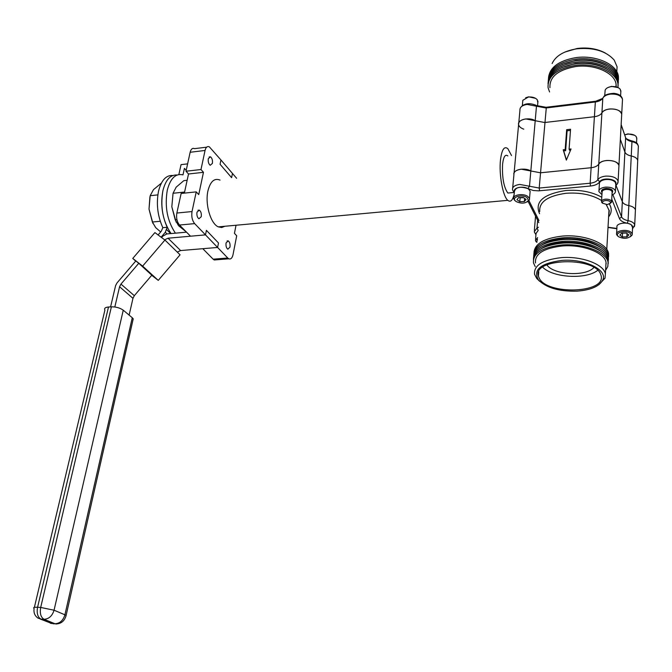 <?xml version="1.0" encoding="UTF-8"?>
<svg xmlns="http://www.w3.org/2000/svg" width="672" height="672" viewBox="0 0 672 672"><rect width="100%" height="100%" fill="white"/><g stroke="black" fill="none" stroke-linecap="round" stroke-linejoin="round"><path stroke-width="1.01" d="M196.98 212.184L199.307 210.118C200.962 211.411 201.608 213.604 201.247 216.695L198.929 218.778C197.266 217.493 196.61 215.292 196.98 212.184M208.295 158.668L210.479 156.803C212.108 158.155 212.747 160.356 212.402 163.397L210.218 165.278C208.589 163.926 207.942 161.725 208.295 158.668M226.061 242.945L228.203 240.862C229.723 242.038 230.32 244.121 229.992 247.094L227.85 249.194C226.33 248.018 225.733 245.935 226.061 242.945M220.038 180.096C214.376 177.803 210.336 181.406 207.925 190.924C204.868 204.154 210.622 223.726 218.308 226.867L221.693 227.531L224.851 226.271M511.526 155.543L507.839 148.663C504.227 145.816 501.774 149.604 500.472 160.028C498.842 174.544 502.916 196.526 507.805 200.34C510.502 202.465 512.602 200.516 514.114 194.494M507.864 155.938C505.268 153.922 503.513 156.66 502.589 164.153C502.009 177.584 503.756 187.219 507.847 193.049L510.812 192.772M635.368 210.941L635.41 209.975C634.914 207.892 632.713 206.43 628.824 205.598C625.338 204.884 623.171 203.599 622.322 201.734L616.022 185.321L622.322 201.734C623.171 203.599 625.338 204.884 628.824 205.598C632.713 206.43 634.914 207.892 635.41 209.975L635.368 210.941M637.661 161.532L637.711 160.524C637.224 158.34 635.074 156.828 631.26 155.996C627.841 155.282 625.716 153.955 624.884 152.015L620.357 139.339L624.884 152.015C625.716 153.955 627.841 155.282 631.26 155.996C635.074 156.828 637.224 158.34 637.711 160.524L637.661 161.532M236.62 178.29L232.47 173.443L231.622 177.677L220.063 164.262L220.945 159.97L209.353 146.849C207.329 145.984 205.892 147.185 205.052 150.461L200.987 169.529L186.001 171.234L188.513 173.998L184.355 193.124M227.766 258.014L217.602 247.456L202.81 248.69L213.133 259.174L227.766 258.014L228.841 258.812C230.832 259.476 232.226 258.09 233.024 254.663L236.704 235.78L234.444 233.335L236.032 225.246M176.854 213.041L181.138 193.469L196.224 191.873L192.024 211.554C191.302 216.46 192.175 220.483 194.653 223.616L179.508 225.036C176.996 221.92 176.106 217.93 176.854 213.041L192.024 211.554M535.5 216.023L535.466 217.207L535.5 216.023M617.501 183.54L618.114 181.196C616.72 177.61 612.536 175.921 605.59 176.14C601.742 176.593 599.155 177.778 597.811 179.701C596.476 181.616 593.914 182.792 590.142 183.221L539.204 188.051L529.494 186.245L530.83 170.982C524.689 167.093 512.358 169.806 513.929 174.628C513.677 171.755 516.088 169.94 521.17 169.176L540.473 172.788L530.83 170.982L535.206 120.716C529.208 116.71 517.087 119.666 518.599 124.706C518.364 121.699 520.75 119.776 525.739 118.927L544.673 122.514L535.206 120.716L536.474 106.21L527.058 104.42C522.094 105.286 519.716 107.243 519.943 110.292L518.776 122.808M571.057 148.957L569.092 149.167L570.553 129.251L566.664 129.696L565.177 149.587L563.22 149.797L566.336 160.121L571.057 148.957M514.382 191.621C515.575 187.118 520.094 186.119 527.923 188.63L533.316 190.512L538.684 190.856L590.47 186.018L590.142 183.221L591.133 167.723L540.473 172.788L591.133 167.723C594.888 167.278 597.433 166.076 598.769 164.128C597.433 166.076 594.888 167.278 591.133 167.723L594.409 116.71L544.673 122.514L594.409 116.71C598.097 116.206 600.6 114.929 601.919 112.871C600.6 114.929 598.097 116.206 594.409 116.71L595.35 101.984L545.882 107.99L536.474 106.21L535.836 105.193C529.444 102.766 524.53 103.345 521.111 106.915M618.887 166.816L618.954 165.581C618.593 159.751 601.583 158.542 598.769 164.128C600.104 162.17 602.683 160.961 606.505 160.49C613.418 160.247 617.568 161.944 618.954 165.581L618.887 166.816M621.634 115.483L621.709 114.19C621.373 108.091 604.699 106.999 601.919 112.871C603.229 110.813 605.766 109.519 609.512 108.99C616.291 108.662 620.357 110.401 621.709 114.19L621.634 115.483M570.461 130.418L567.118 130.796L565.639 150.671L563.69 150.881L566.42 159.928M563.69 150.881L563.22 149.797M565.639 150.671L565.177 149.587M567.118 130.796L566.664 129.696M570.553 150.15L569.554 150.259L569.092 149.167M205.052 150.461L190.151 152.267L186.001 171.234M194.653 223.616L205.489 234.872L206.422 230.353L218.501 242.987L217.602 247.456L205.489 234.872L190.512 236.208L179.508 225.036M190.151 152.267C191.008 149.008 192.469 147.806 194.527 148.655L206.648 147.176M217.308 258.846L214.225 259.972L213.133 259.174M200.987 169.529L203.465 172.309L198.736 194.603L196.224 191.873M203.465 172.309L188.513 173.998M161.095 237.191L165.312 232.26L167.194 227.27C161.918 215.485 160.499 203.255 162.918 190.588C165.724 179.718 170.47 174.527 177.164 175.006C170.47 174.527 165.724 179.718 162.918 190.588C160.154 207.136 162.868 221.458 171.066 233.562M167.194 227.27L162.834 227.674C157.542 215.914 156.114 203.708 158.55 191.058C161.364 180.214 166.135 175.022 172.847 175.493M154.904 232.588L164.934 240.047L142.649 266.112L132.762 258.426L154.904 232.588M142.649 266.112L158.264 280.384L180.062 254.814L164.934 240.047M120.952 284.088L138.768 263.281L151.813 275.192L134.324 295.68L132.964 298.318L119.566 286.759L120.952 284.088L134.324 295.68M110.586 306.877L115.592 285.634L116.978 282.971L135.811 260.98L138.768 263.281M129.133 315.118L132.964 298.318M114.828 306.978L119.566 286.759M34.373 607.379L104.891 310.145C104.009 308.381 105.21 307.339 108.494 307.012L111.392 306.827C116.08 306.785 120.036 307.902 123.253 310.195L54.062 610.218L64.915 614.804L132.266 317.738L123.253 310.195M132.266 317.738L133.232 318.814L132.728 321.031M135.702 261.114L132.762 258.426M158.264 280.384L151.729 275.293M158.096 234.965L161.263 231.26L162.834 227.674M186.522 232.159L166.79 233.948L162.784 236.174L161.591 237.56M180.617 250.555L217.602 247.456L218.501 242.987L206.422 230.353L205.489 234.872L168.05 238.207L180.617 250.555L177.282 252.101M164.632 239.82L168.05 238.207M175.417 233.167C167.261 221.038 164.556 206.69 167.294 190.117C170.419 178.273 175.652 173.191 182.994 174.863L184.414 168.37L186.203 170.327M178.861 174.552L181.054 164.632L187.614 163.867M220.063 164.262L220.945 159.97L232.47 173.443L231.622 177.677L220.063 164.262M565.009 52.004L577.181 48.468C587.807 47.174 597.206 48.703 605.38 53.046M616.82 71.358L617.081 66.78L614.225 60.11C606.102 51.005 593.569 47.25 576.635 48.838C563.825 51.005 555.652 55.894 552.124 63.529M618.114 85.907L618.089 82.765C617.072 70.594 595.182 60.824 575.022 63.899C558.23 66.931 549.226 73.559 548.016 83.773M618.022 87.52L617.996 84.311C616.98 72.156 595.081 62.387 574.904 65.453C556.391 68.998 547.453 76.423 548.083 87.746L549.587 91.98M618.282 82.824L618.257 79.682C617.249 67.486 595.384 57.7 575.249 60.791C558.474 63.84 549.486 70.484 548.268 80.724M618.08 85.134L618.173 81.228C617.156 69.04 595.283 59.262 575.131 62.345C558.356 65.386 549.36 72.022 548.142 82.244M618.458 79.75L618.425 76.608C617.425 64.378 595.594 54.583 575.476 57.691C558.726 60.757 549.746 67.427 548.52 77.683M618.257 82.06L618.341 78.145C617.333 65.932 595.484 56.137 575.358 59.245C558.6 62.303 549.612 68.956 548.394 79.204M616.174 86.722L616.081 84.437C615.098 72.937 594.409 63.722 575.341 66.604C557.836 69.938 549.368 76.969 549.94 87.688M606.371 68.762C597.559 63.899 587.294 62.143 575.568 63.496L561.868 67.519M606.421 65.57C597.635 60.766 587.429 59.044 575.795 60.396L562.262 64.352M523.774 129.158C520.825 128.117 519.103 126.638 518.599 124.706L514.097 172.813M615.997 85.865L616.157 85.151M616.073 86.688L616.19 85.924M561.742 260.425C584.312 258.443 607.656 269.69 602.893 279.77C599.668 286.238 591.066 290.035 577.097 291.152C559.188 291.572 546.294 287.843 538.432 279.955C532.77 269.816 540.54 263.306 561.742 260.425M598.836 284.768L605.018 278.208L605.38 274.016C604.187 264.39 581.809 255.923 561.38 257.645C542.657 259.804 533.719 265.364 534.551 274.319L536.71 278.435L539.633 281.274M600.608 274.126L601.171 275.856C605.707 293.387 546.823 295.109 539.188 278.082L538.406 276.1C531.93 258.527 594.073 256.158 600.608 274.126M597.727 270.312C586.16 279.754 552.594 277.746 542.682 267.179M608.32 259.123L608.479 255.352C607.253 244.961 583.75 235.897 562.271 237.863C544.219 239.946 534.744 245.364 533.837 254.125M608.605 256.486L608.572 253.588C607.354 243.18 583.867 234.108 562.405 236.082C544.362 238.182 534.887 243.617 533.98 252.386M608.118 262.651L608.278 258.88C607.06 248.531 583.514 239.484 562.01 241.424C543.934 243.482 534.442 248.884 533.543 257.611M608.412 260.005L608.378 257.116C607.152 246.742 583.632 237.686 562.145 239.644C544.076 241.718 534.593 247.12 533.694 255.864M605.59 270.337L607.832 266.498L608.084 262.416C606.858 252.109 583.279 243.079 561.75 244.994C542.027 247.372 532.61 253.352 533.501 262.937L535.189 266.566M608.219 263.533L608.177 260.652C606.959 250.32 583.397 241.282 561.884 243.205C543.791 245.263 534.29 250.639 533.4 259.35M601.852 248.321C592.544 241.231 579.508 238.081 562.758 238.862C553.812 239.627 546.79 241.702 541.666 245.078M605.917 264.499L606.161 263.483M601.734 251.95C592.427 244.835 579.348 241.66 562.498 242.416C553.484 243.18 546.412 245.263 541.288 248.665M605.816 266.255L606.035 262.458C604.85 252.706 582.574 244.18 562.237 245.986C543.589 248.22 534.668 253.873 535.492 262.945M546.84 264.844C553.35 274.974 585.816 276.889 593.88 267.506M187.144 180.298L183.809 180.667L176.165 187.169L173.048 193.276L171.822 206.8L175.232 219.836L176.938 219.668M184.388 192.94L184.321 192.074L173.048 193.276M186.077 231.706L178.508 225.658L175.232 219.836M176.173 222.172L171.822 206.8L173.065 193.175M161.364 183.145L153.476 189.63L150.184 195.703L149.008 209.101L152.384 222.02L160.264 221.264M157.853 194.888L150.184 195.703M160.675 231.949L155.677 227.623L152.384 222.02M152.964 223.482L149.008 209.101L149.923 196.854M522.346 105.655L522.816 100.304L528.352 97.045C532.333 96.726 535.307 97.633 537.281 99.767L537.827 102.64M525.638 97.751L528.662 96.818L535.626 98.356M624.75 134.862L627.774 134.131C631.68 133.862 634.502 134.694 636.241 136.634L636.754 138.743M624.733 134.803L627.992 133.879L634.578 135.257M604.699 95.81L605.153 90.124C606.052 88.259 608.11 87.091 611.31 86.596C615.401 86.26 618.383 87.15 620.264 89.292L620.836 91.812M608.034 87.494L611.554 86.377L618.206 87.637M607.328 204.616L602.7 203.246C602.028 201.852 603.019 200.945 605.674 200.516C608.958 200.525 610.571 201.365 610.504 203.036L607.328 204.616M602.86 203.431L601.507 201.869C601.482 200.441 602.818 199.542 605.514 199.181C608.882 199.088 610.915 199.895 611.604 201.592L610.033 203.666M601.944 194.62L598.895 191.629C598.844 189.252 601.028 187.748 605.455 187.135C610.982 186.976 614.309 188.303 615.434 191.125C615.586 192.73 614.435 193.998 611.974 194.93M598.954 190.579L599.474 182.818C600.314 181.028 602.456 179.928 605.9 179.508C610.268 179.273 613.41 180.205 615.308 182.305L615.787 184.489M530.032 192.536L530.141 191.201L528.57 189.101C524.135 185.531 513.038 187.404 514.399 191.453L513.836 197.442M527.293 201.869L529.452 199.769L529.502 198.618L527.923 196.526C523.463 192.973 512.35 194.821 513.71 198.845L515.323 200.936M516.004 201.491C521.48 203.96 525.613 203.616 528.419 200.474L527.075 197.627C522.522 194.023 511.636 196.829 515.105 200.659L516.004 201.491M524.32 201.575L519.775 201.667L516.97 199.66L518.708 197.543L523.278 197.45L526.075 199.475L524.32 201.575L524.597 198.408M523.622 197.702L520.128 197.77L519.775 201.667M520.43 197.509L523.505 197.618M537.457 239.148L536.743 242.172L535.962 241.508L536.92 242.374M537.583 237.619L535.45 240.509L535.962 241.508M538.171 230.488L536.046 233.411L535.542 239.4M632.562 227.472L631.336 224.876C627.354 221.491 615.913 223.264 616.946 227.069L616.61 233.528M630.319 236.796L632.117 235.066L632.251 234.016L630.983 232.193C626.993 228.824 615.518 230.572 616.56 234.352L617.854 236.174M618.61 236.746C623.843 239.089 628.026 238.77 631.134 235.771L630.143 233.251C626.069 229.858 614.762 232.47 617.879 236.048L618.61 236.746M626.85 236.888L622.331 236.939L619.819 235.057L621.844 233.117L626.388 233.066L628.891 234.956L626.85 236.888L627.018 233.537M622.524 233.108L622.331 236.939M634.351 226.691L634.712 224.986C634.208 222.919 631.999 221.483 628.085 220.651L631.957 141.666C628.555 140.952 626.447 139.616 625.632 137.651L621.55 216.821L612.822 194.586M539.566 190.798L539.204 188.051L546.336 107.243L595.484 101.262M590.47 186.018C594.997 185.506 598.072 184.111 599.693 181.818L597.811 179.701L602.826 98.078C601.507 100.162 599.021 101.464 595.35 101.984L595.745 101.228L602.566 98.482M50.484 623.297L55.012 623.759L44.041 619.282L40.925 619.088L51.92 623.566L40.236 619.013M108.494 307.012L37.573 607.27L40.69 607.446L111.392 306.827M166.664 229.639L170.654 233.596M167 233.923L165.312 232.26M37.968 618.089L40.925 619.088C37.666 617.131 36.548 613.192 37.573 607.27C34.045 607.127 32.894 607.538 34.104 608.504C33.499 612.671 34.793 615.863 37.968 618.089M65.864 616.493L66.116 615.434L64.915 614.804C63.143 620.491 59.85 623.473 55.012 623.759L53.348 623.818M133.232 318.814L66.116 615.434C64.604 621.012 61.144 623.86 55.751 623.96L56.692 623.986M40.69 607.446C39.682 613.376 40.79 617.316 44.041 619.282C48.913 618.988 52.256 615.964 54.062 610.218L40.69 607.446M638.324 147.26L638.375 146.227C637.896 144.018 635.754 142.498 631.957 141.666L631.596 140.851C627.136 139.406 625.145 138.281 625.624 137.466M622.432 100.666L622.499 99.364C621.163 95.525 617.123 93.786 610.386 94.13C606.656 94.676 604.128 95.995 602.826 98.078L603.616 96.944C604.556 94.928 607.975 93.719 613.88 93.324C619.013 93.912 621.886 95.92 622.499 99.364L618.114 181.196C618.215 182.683 617.425 184.136 615.737 185.556M621.146 124.572L625.632 137.651L621.138 124.824M601.784 197.257C591.814 191.738 579.793 189.496 565.74 190.52C543.203 194.166 534.467 201.886 539.549 213.688M539.734 211.52C538.986 201.936 547.772 195.854 566.084 193.276C580.297 192.301 592.133 194.72 601.591 200.542M538.171 230.42L537.004 228.06L534.24 231.79L535.928 234.73M536.029 233.57L538.171 230.446M606.262 204.632L608.983 210.185L608.756 214.208M527.923 188.63L529.494 186.245L519.784 184.439C514.676 185.17 512.257 186.95 512.518 189.781L514.256 192.914M627.346 223.255L628.085 220.651C624.582 219.937 622.398 218.66 621.55 216.821L619.5 218.669C620.533 220.87 623.146 222.398 627.346 223.255C631.268 224.154 632.999 225.641 632.545 227.707M538.432 227.245L537.004 228.06L537.65 220.29M608.614 216.838C611.806 212.764 612.049 208.513 609.361 204.095M616.879 228.438L608.026 227.254M611.747 199.08L619.5 218.669M599.693 181.818C602.305 176.862 617.837 179.012 615.871 184.052M538.986 220.55L528.965 200.634M602.053 192.713C600.583 190.579 601.885 189.151 605.968 188.429C611.755 188.664 613.788 190.193 612.083 193.024M612.108 192.452L612.142 191.856C611.461 190.142 609.437 189.336 606.085 189.437C603.397 189.806 602.062 190.714 602.087 192.158L601.549 201.256M199.307 210.118L197.988 210.244M210.479 156.803L209.126 156.962M228.203 240.862L227.086 240.954M218.308 226.867L507.805 200.34M507.847 193.049L513.811 192.486M632.495 228.9L634.712 224.986L638.375 146.227C637.434 144.74 638.77 142.716 631.873 140.902M214.225 259.972L228.841 258.812M616.081 84.437L615.955 86.663M617.081 66.78L616.795 71.744M618.425 76.608L618.341 78.145M618.257 79.682L618.173 81.228M618.089 82.765L617.996 84.311M546.042 107.276L536.365 105.521M602.893 279.77L605.018 278.208M608.479 255.352L608.572 253.588M608.278 258.88L608.378 257.116M608.084 262.416L608.177 260.652M606.774 249.413L608.983 210.185C609.428 209.975 609.336 211.588 608.714 215.023M605.38 274.016L606.035 262.458M512.677 188L513.929 174.628M534.358 230.37L535.466 217.207M538.759 271.748L538.406 276.1M616.862 228.749L608.009 227.455M528.108 201.398L538.818 222.6M538.432 279.955L536.71 278.435M537.524 106.1L537.953 101.186M636.552 142.993L636.787 137.911M620.609 95.894L620.886 90.762M612.1 192.671L611.604 201.592M602.7 203.246L601.826 202.574M615.434 191.125L615.846 183.515M610.504 203.036L611.528 202.306M530.141 191.201L529.502 198.618M528.419 200.474L529.452 199.769M515.105 200.659L514.29 199.987M632.596 226.708L632.251 234.016M631.134 235.771L632.117 235.066M617.879 236.048L617.03 235.376"/></g></svg>

